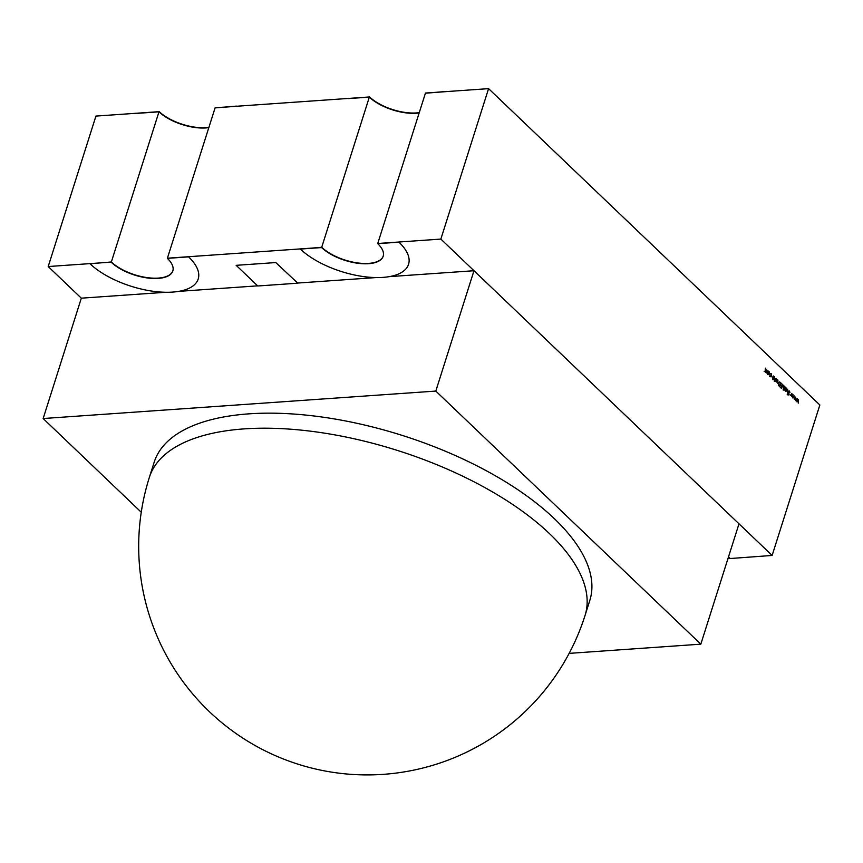 <?xml version="1.0" encoding="UTF-8"?>
<svg xmlns="http://www.w3.org/2000/svg" width="863" height="863" viewBox="0 0 863 863"><rect width="100%" height="100%" fill="white"/><g stroke="black" fill="none" stroke-linecap="round" stroke-linejoin="round"><path stroke-width="1.29" d="M369.332 97.12L348.08 98.609L369.332 97.12A35.156 15.48 -162.4 0 0 419.17 112.934M446.915 91.554L425.427 93.204L446.775 91.413M369.429 96.818A35.156 15.48 -162.4 0 0 419.267 112.632M297.508 282.913L275.793 262.557L236.171 265.329L257.8 285.987L297.411 283.215M149.385 477.293L154.153 462.255A228.522 100.593 17.6 0 1 248.943 413.852A228.522 100.593 17.6 0 1 488.426 471.888A228.522 100.593 17.6 0 1 589.807 600.454L585.038 615.492A228.522 100.593 17.6 0 0 549.515 533.647A228.522 100.593 17.6 0 0 244.164 428.889A228.522 100.593 17.6 0 0 149.385 477.293A228.522 228.522 0 0 0 383.15 774.359A228.522 228.522 0 0 0 585.038 615.492M141.252 512.223L43.15 418.533L435.804 391.079L700.821 644.165L569.149 653.377M700.821 644.165L738.998 523.809L473.981 270.723L389.148 276.656M376.139 277.562L297.465 283.064M257.659 285.847L178.792 291.36M165.782 292.266L81.327 298.177L43.15 418.533M473.981 270.723L435.804 391.079M728.491 556.926A61.802 27.206 17.6 0 1 730.227 558.523L772.126 555.448L440.853 239.083L488.577 88.641L425.47 93.053L377.746 243.495L440.853 239.083M727.941 558.685L730.227 558.523M111.262 262.276A35.156 15.48 17.6 0 0 146.937 277.897A35.156 15.48 17.6 0 0 172.816 270.95A35.156 15.48 17.6 0 0 167.357 258.35L188.609 256.872A61.802 27.206 17.6 0 1 198.21 278.997A61.802 27.206 17.6 0 1 152.719 291.219A61.802 27.206 17.6 0 1 90.011 263.765L111.359 261.974L90.011 263.765M172.87 270.799A35.156 15.48 17.6 0 1 146.861 277.573A35.156 15.48 17.6 0 1 111.359 261.974M167.357 258.35L188.609 256.872M208.824 127.638A35.156 15.48 17.6 0 1 158.986 111.823L137.735 113.312L158.986 111.823M208.911 127.336A35.156 15.48 17.6 0 1 159.083 111.521M236.43 106.117L215.081 107.907L236.57 106.257M769.753 374.1L768.404 374.671L767.887 373.593L767.962 372.385L769.311 371.824L769.451 374.111M768.75 371.575L768.199 371.899M775.222 381.09L776.053 381.036L775.384 381.338L775.06 380.518L775.837 380.842L775.557 378.835L776.322 378.523L776.7 379.364L775.783 379.019L776.053 381.036L775.384 381.338M775.19 381.014L775.837 380.842M775.557 378.835L776.322 378.523L775.686 378.566M776.225 378.868L775.513 379.04M778.491 383.053L780.281 382.374L781.015 383.075L779.828 386.829L778.642 385.524L778.491 383.053M779.462 381.931L780.281 382.374L779.613 382.417M783.173 385.125L784.294 386.203L783.097 389.957L783.96 386.387L783.173 385.125M786.668 389.386L787.628 389.321L787.52 392.859L787.52 389.655L785.966 391.381L787.628 389.321L787.11 389.073M787.52 389.655L786.517 389.698M795.697 397.099L795.589 400.561L795.47 397.875L794.24 399.278L794.316 396.775L792.946 398.048L794.543 395.988L794.51 398.533L795.697 397.099M772.126 555.448L819.85 404.995L488.577 88.641M798.372 399.645L798.253 403.118L798.135 400.432L796.916 401.834L796.991 399.321L795.61 400.594L797.207 398.533L797.185 401.079L798.372 399.645M793.032 394.542L792.914 398.016L792.795 395.33L791.576 396.732L791.651 394.229L790.281 395.491L791.867 393.442L791.846 395.988L793.032 394.542M788.491 391.403L789.494 391.036L789.947 392.546L789.365 391.424L788.696 391.619L789.084 394.65L788.221 394.974L787.79 393.733L788.868 394.467L788.491 391.403L789.494 391.036L788.642 391.09M789.365 391.424L788.437 391.629M787.984 394.639L788.868 394.467M786.139 387.962L785.481 390.917L784.391 388.123L785.05 386.926L784.737 389.828L785.557 389.666L786.139 387.962M784.391 389.86L785.557 389.666M781.436 383.474L782.773 384.747L781.587 388.512L780.249 387.239L781.49 387.919L781.856 386.764L780.864 385.308L781.986 386.376L782.439 384.93L781.436 383.474M776.959 380.119L777.919 380.054L777.811 383.593L777.811 380.389L776.258 382.115L777.919 380.054L777.401 379.806M777.811 380.389L776.808 380.421M773.119 378.447L773.615 375.998L774.996 379.127L773.636 379.666L772.838 378.469M773.388 376.7L774.553 376.829L773.324 376.915M774.208 379.914L773.636 379.666M771.878 376.106L770.454 376.624L769.872 375.232L770.573 376.3L771.662 375.934L771.263 374.132L770.368 373.657L771.371 373.798L771.587 376.128M771.112 376.915L770.454 376.624M770.217 376.333L771.662 375.934M771.263 374.132L770.486 374.013M770.368 373.657L771.371 373.798L770.432 373.862M764.888 371.23L766.581 369.278L766.42 372.331L767.973 370.615L767.099 373.366L765.934 371.446L765.093 371.511L765.395 368.156L765.567 371.338L764.165 371.435M765.934 371.446L765.093 371.511L765.934 371.446M766.074 372.363L765.352 372.568M383.194 256.171A35.156 15.48 17.6 0 1 357.25 263.032A35.156 15.48 17.6 0 1 321.662 247.422L167.4 258.199L215.124 107.756L369.386 96.969A35.156 15.48 -162.4 0 0 419.213 112.783M81.327 298.177L48.199 266.538L111.305 262.125A35.156 15.48 -162.4 0 0 146.904 277.735A35.156 15.48 -162.4 0 0 172.837 270.874M208.868 127.487A35.156 15.48 17.6 0 1 159.029 111.672L95.933 116.084L48.199 266.538M321.662 247.422L369.386 96.969M111.305 262.125L159.029 111.672M779.246 386.279L780.681 383.258L778.048 382.503M778.534 385.308L779.731 386.246M778.426 383.269L778.868 385.286M779.699 382.438L778.706 383.248M774.435 377.163L773.388 377.573L773.744 379.332L774.78 378.911L774.435 377.163L773.108 377.595M773.388 379.353L774.78 378.911M769.203 372.158L768.178 372.589L768.512 374.337L769.537 373.895L769.203 372.158L767.908 372.6M768.156 374.359L769.537 373.895M766.387 372.73L767.034 372.676M398.954 242.169L377.703 243.646A35.156 15.48 17.6 0 1 383.172 256.246A35.156 15.48 17.6 0 1 357.282 263.193A35.156 15.48 17.6 0 1 321.608 247.573L300.356 249.062A61.802 27.206 17.6 0 0 363.064 276.516A61.802 27.206 17.6 0 0 408.566 264.294A61.802 27.206 17.6 0 0 398.954 242.169L377.703 243.646M383.215 256.095A35.156 15.48 17.6 0 1 357.217 262.87A35.156 15.48 17.6 0 1 321.705 247.271L300.356 249.062M789.041 391.284L787.639 391.381M788.609 394.725L787.207 394.823M787.132 389.483L785.729 389.58M785.114 389.99L783.712 390.087M777.423 380.205L776.02 380.313M775.621 381.058L774.219 381.155M776.02 378.781L774.618 378.879M773.96 376.969L772.558 377.066M774.197 379.526L772.795 379.623M771.069 376.527L769.667 376.624M768.76 371.975L767.358 372.072M768.933 374.51L767.531 374.607"/></g></svg>
